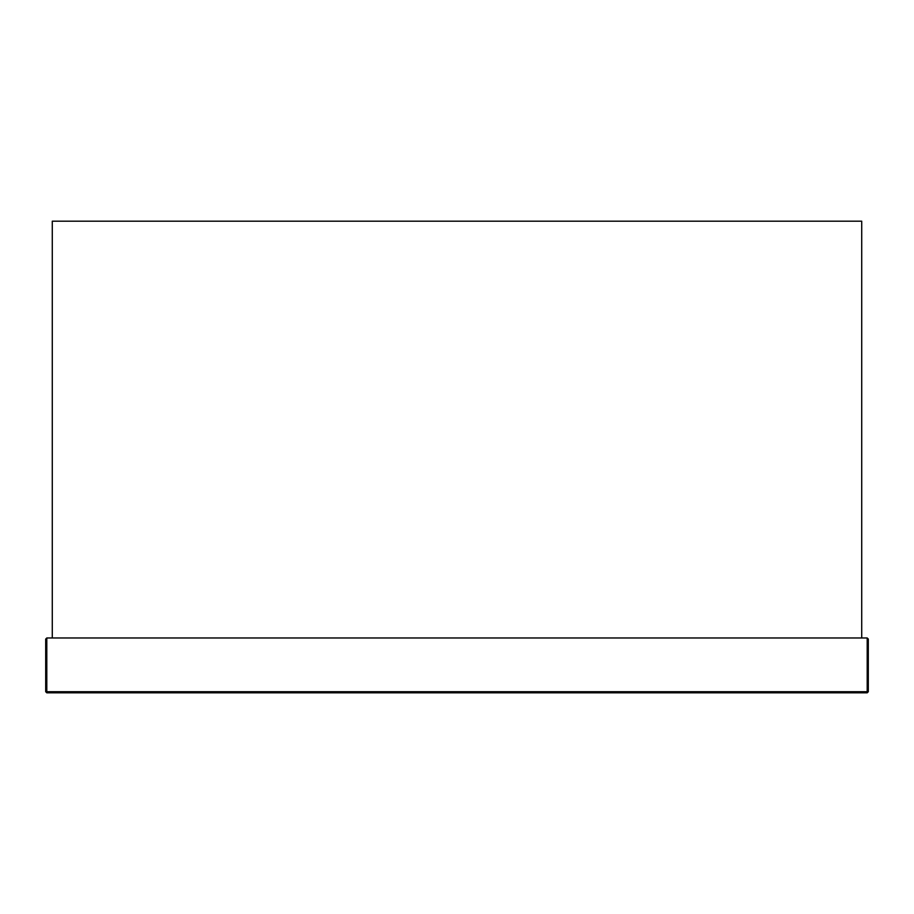<?xml version="1.0" encoding="UTF-8"?>
<svg xmlns="http://www.w3.org/2000/svg" width="914" height="914" viewBox="0 0 914 914"><rect width="100%" height="100%" fill="white"/><g stroke="black" fill="none" stroke-linecap="round" stroke-linejoin="round"><path stroke-width="1.37" d="M45.7 639.069L45.7 691.715L45.7 639.069L46.797 637.972L867.203 637.972L868.3 639.069L868.3 691.715L868.3 639.069M45.7 691.715L46.797 692.812L867.203 692.812L46.797 692.812L45.7 691.715L46.797 691.715L46.797 637.972M867.203 692.812L868.3 691.715L867.203 692.812L867.203 691.715L46.797 691.715L46.797 692.812M861.719 637.972L861.719 221.188L52.281 221.188L52.281 637.972L861.719 637.972M867.203 637.972L867.203 691.715L868.3 691.715"/></g></svg>
